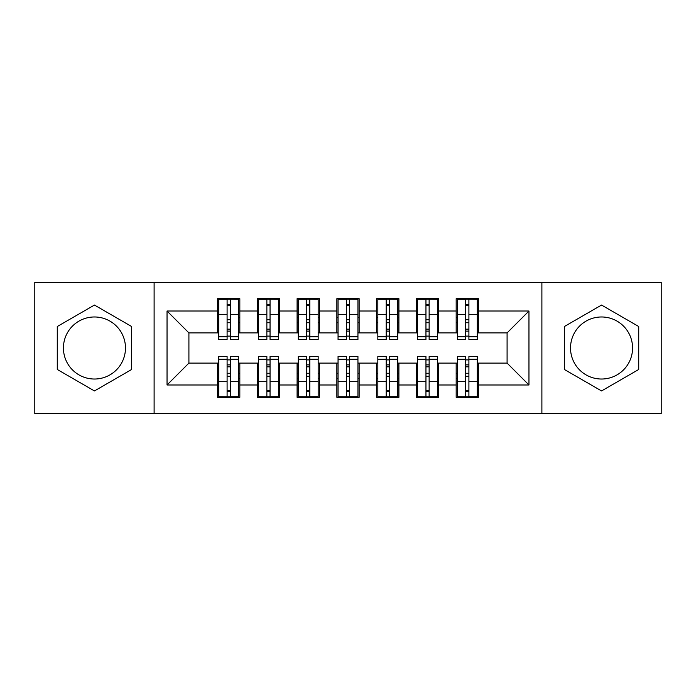 <?xml version="1.0" encoding="UTF-8"?>
<svg xmlns="http://www.w3.org/2000/svg" width="696" height="696" viewBox="0 0 696 696"><rect width="100%" height="100%" fill="white"/><g stroke="black" fill="none" stroke-linecap="round" stroke-linejoin="round"><path stroke-width="1.04" d="M601.544 316.976A31.024 31.024 0 0 0 570.52 348A31.024 31.024 0 0 0 601.544 379.024A31.024 31.024 0 0 0 632.568 348A31.024 31.024 0 0 0 601.544 316.976M94.456 379.024A31.024 31.024 0 0 1 63.432 348A31.024 31.024 0 0 1 94.456 316.976A31.024 31.024 0 0 1 125.48 348A31.024 31.024 0 0 1 94.456 379.024M541.888 413.624L661.2 413.624L661.2 282.376L541.888 282.376L541.888 413.624L154.112 413.624L154.112 282.376L34.8 282.376L34.8 413.624L154.112 413.624M465.72 322.744L468.904 322.744L465.72 322.744M468.904 373.256L465.72 373.256L468.904 373.256M425.952 322.744L429.136 322.744L425.952 322.744M429.136 373.256L425.952 373.256L429.136 373.256M386.184 322.744L389.36 322.744L386.184 322.744M389.36 373.256L386.184 373.256L389.36 373.256M346.408 322.744L349.592 322.744L346.408 322.744M349.592 373.256L346.408 373.256L349.592 373.256M306.64 322.744L309.816 322.744L306.64 322.744M309.816 373.256L306.64 373.256L309.816 373.256M266.864 322.744L270.048 322.744L266.864 322.744M270.048 373.256L266.864 373.256L270.048 373.256M541.888 282.376L154.112 282.376M218.744 332.888L188.912 332.888L167.04 311.016L167.04 384.984L217.552 384.984L217.552 397.32L239.824 397.32L239.824 384.984L257.32 384.984L257.32 397.32L279.592 397.32L279.592 384.984L297.096 384.984L297.096 397.32L319.368 397.32L319.368 384.984L336.864 384.984L336.864 397.32L359.136 397.32L359.136 384.984L376.632 384.984L376.632 397.32L398.904 397.32L398.904 384.984L416.408 384.984L416.408 397.32L438.68 397.32L438.68 384.984L456.176 384.984L456.176 397.32L478.448 397.32L478.448 363.112L507.088 363.112L507.088 332.888L477.256 332.888M167.04 311.016L217.552 311.016L217.552 332.888M507.088 332.888L528.96 311.016L478.448 311.016L478.448 298.68L456.176 298.68L456.176 311.016L438.68 311.016L438.68 298.68L416.408 298.68L416.408 311.016L398.904 311.016L398.904 298.68L376.632 298.68L376.632 311.016L359.136 311.016L359.136 298.68L336.864 298.68L336.864 311.016L319.368 311.016L319.368 298.68L297.096 298.68L297.096 311.016L279.592 311.016L279.592 298.68L257.32 298.68L257.32 311.016L239.824 311.016L239.824 298.68L217.552 298.68L217.552 311.016M528.96 311.016L528.96 384.984L478.448 384.984M438.68 384.984L438.68 363.112L457.368 363.112M456.176 384.984L456.176 363.112M478.448 311.016L478.448 332.888M398.904 384.984L398.904 363.112L417.6 363.112M416.408 384.984L416.408 363.112M456.176 311.016L456.176 332.888L437.488 332.888M438.68 311.016L438.68 332.888M359.136 384.984L359.136 363.112L377.832 363.112M376.632 384.984L376.632 363.112M416.408 311.016L416.408 332.888L397.712 332.888M398.904 311.016L398.904 332.888M319.368 384.984L319.368 363.112L338.056 363.112M336.864 384.984L336.864 363.112M376.632 311.016L376.632 332.888L357.944 332.888M359.136 311.016L359.136 332.888M279.592 384.984L279.592 363.112L298.288 363.112M297.096 384.984L297.096 363.112M336.864 311.016L336.864 332.888L318.168 332.888M319.368 311.016L319.368 332.888M239.824 384.984L239.824 363.112L258.512 363.112M257.32 384.984L257.32 363.112M297.096 311.016L297.096 332.888L278.4 332.888M279.592 311.016L279.592 332.888M227.096 322.744L230.28 322.744L227.096 322.744M230.28 373.256L227.096 373.256L230.28 373.256M167.04 384.984L188.912 363.112L218.744 363.112M217.552 384.984L217.552 363.112M257.32 311.016L257.32 332.888L238.632 332.888M239.824 311.016L239.824 332.888M131.64 326.528L94.456 305.057L57.272 326.528L57.272 369.472L94.456 390.943L131.64 369.472L131.64 326.528M564.36 326.528L564.36 369.472L601.544 390.943L638.728 369.472L638.728 326.528L601.544 305.057L564.36 326.528M188.912 332.888L188.912 363.112M457.368 332.888L456.176 332.888M417.6 332.888L416.408 332.888M377.832 332.888L376.632 332.888M338.056 332.888L336.864 332.888M298.288 332.888L297.096 332.888M258.512 332.888L257.32 332.888M238.632 363.112L239.824 363.112M278.4 363.112L279.592 363.112M318.168 363.112L319.368 363.112M357.944 363.112L359.136 363.112M397.712 363.112L398.904 363.112M437.488 363.112L438.68 363.112M477.256 363.112L478.448 363.112M528.96 384.984L507.088 363.112M218.744 299.08L238.632 299.08L218.744 299.08L218.744 339.448L227.096 339.448L227.096 299.236L238.632 299.289L238.632 339.448L230.28 339.448L230.28 299.289M227.096 304.404L230.28 304.404M227.096 336.107L230.28 336.107M230.28 331.113L227.096 331.113M227.096 329.156L230.28 329.156M239.824 317.576L238.632 317.576M239.824 322.744L238.632 322.744M218.744 317.576L217.552 317.576M218.744 322.744L217.552 322.744M238.632 396.92L218.744 396.92L238.632 396.92L238.632 356.552L230.28 356.552L230.28 396.764L218.744 396.711L218.744 356.552L227.096 356.552L227.096 396.711M230.28 391.596L227.096 391.596M230.28 359.893L227.096 359.893M227.096 364.887L230.28 364.887M230.28 366.844L227.096 366.844M217.552 378.424L218.744 378.424M217.552 373.256L218.744 373.256M238.632 378.424L239.824 378.424M238.632 373.256L239.824 373.256M258.512 299.08L278.4 299.08L258.512 299.08L258.512 339.448L266.864 339.448L266.864 299.236L278.4 299.289L278.4 339.448L270.048 339.448L270.048 299.289M266.864 304.404L270.048 304.404M266.864 336.107L270.048 336.107M270.048 331.113L266.864 331.113M266.864 329.156L270.048 329.156M279.592 317.576L278.4 317.576M279.592 322.744L278.4 322.744M258.512 317.576L257.32 317.576M258.512 322.744L257.32 322.744M298.288 299.08L318.168 299.08L298.288 299.08L298.288 339.448L306.64 339.448L306.64 299.236L318.168 299.289L318.168 339.448L309.816 339.448L309.816 299.289M306.64 304.404L309.816 304.404M306.64 336.107L309.816 336.107M309.816 331.113L306.64 331.113M306.64 329.156L309.816 329.156M319.368 317.576L318.168 317.576M319.368 322.744L318.168 322.744M298.288 317.576L297.096 317.576M298.288 322.744L297.096 322.744M338.056 299.08L357.944 299.08L338.056 299.08L338.056 339.448L346.408 339.448L346.408 299.236L357.944 299.289L357.944 339.448L349.592 339.448L349.592 299.289M346.408 304.404L349.592 304.404M346.408 336.107L349.592 336.107M349.592 331.113L346.408 331.113M346.408 329.156L349.592 329.156M359.136 317.576L357.944 317.576M359.136 322.744L357.944 322.744M338.056 317.576L336.864 317.576M338.056 322.744L336.864 322.744M377.832 299.08L397.712 299.08L377.832 299.08L377.832 339.448L386.184 339.448L386.184 299.236L397.712 299.289L397.712 339.448L389.36 339.448L389.36 299.289M386.184 304.404L389.36 304.404M386.184 336.107L389.36 336.107M389.36 331.113L386.184 331.113M386.184 329.156L389.36 329.156M398.904 317.576L397.712 317.576M398.904 322.744L397.712 322.744M377.832 317.576L376.632 317.576M377.832 322.744L376.632 322.744M278.4 396.92L258.512 396.92L278.4 396.92L278.4 356.552L270.048 356.552L270.048 396.764L258.512 396.711L258.512 356.552L266.864 356.552L266.864 396.711M270.048 391.596L266.864 391.596M270.048 359.893L266.864 359.893M266.864 364.887L270.048 364.887M270.048 366.844L266.864 366.844M257.32 378.424L258.512 378.424M257.32 373.256L258.512 373.256M278.4 378.424L279.592 378.424M278.4 373.256L279.592 373.256M318.168 396.92L298.288 396.92L318.168 396.92L318.168 356.552L309.816 356.552L309.816 396.764L298.288 396.711L298.288 356.552L306.64 356.552L306.64 396.711M309.816 391.596L306.64 391.596M309.816 359.893L306.64 359.893M306.64 364.887L309.816 364.887M309.816 366.844L306.64 366.844M297.096 378.424L298.288 378.424M297.096 373.256L298.288 373.256M318.168 378.424L319.368 378.424M318.168 373.256L319.368 373.256M357.944 396.92L338.056 396.92L357.944 396.92L357.944 356.552L349.592 356.552L349.592 396.764L338.056 396.711L338.056 356.552L346.408 356.552L346.408 396.711M349.592 391.596L346.408 391.596M349.592 359.893L346.408 359.893M346.408 364.887L349.592 364.887M349.592 366.844L346.408 366.844M336.864 378.424L338.056 378.424M336.864 373.256L338.056 373.256M357.944 378.424L359.136 378.424M357.944 373.256L359.136 373.256M397.712 396.92L377.832 396.92L397.712 396.92L397.712 356.552L389.36 356.552L389.36 396.764L377.832 396.711L377.832 356.552L386.184 356.552L386.184 396.711M389.36 391.596L386.184 391.596M389.36 359.893L386.184 359.893M386.184 364.887L389.36 364.887M389.36 366.844L386.184 366.844M376.632 378.424L377.832 378.424M376.632 373.256L377.832 373.256M397.712 378.424L398.904 378.424M397.712 373.256L398.904 373.256M417.6 299.08L437.488 299.08L417.6 299.08L417.6 339.448L425.952 339.448L425.952 299.236L437.488 299.289L437.488 339.448L429.136 339.448L429.136 299.289M425.952 304.404L429.136 304.404M425.952 336.107L429.136 336.107M429.136 331.113L425.952 331.113M425.952 329.156L429.136 329.156M438.68 317.576L437.488 317.576M438.68 322.744L437.488 322.744M417.6 317.576L416.408 317.576M417.6 322.744L416.408 322.744M437.488 396.92L417.6 396.92L437.488 396.92L437.488 356.552L429.136 356.552L429.136 396.764L417.6 396.711L417.6 356.552L425.952 356.552L425.952 396.711M429.136 391.596L425.952 391.596M429.136 359.893L425.952 359.893M425.952 364.887L429.136 364.887M429.136 366.844L425.952 366.844M416.408 378.424L417.6 378.424M416.408 373.256L417.6 373.256M437.488 378.424L438.68 378.424M437.488 373.256L438.68 373.256M457.368 299.08L477.256 299.08L457.368 299.08L457.368 339.448L465.72 339.448L465.72 299.236L477.256 299.289L477.256 339.448L468.904 339.448L468.904 299.289M465.72 304.404L468.904 304.404M465.72 336.107L468.904 336.107M468.904 331.113L465.72 331.113M465.72 329.156L468.904 329.156M478.448 317.576L477.256 317.576M478.448 322.744L477.256 322.744M457.368 317.576L456.176 317.576M457.368 322.744L456.176 322.744M477.256 396.92L457.368 396.92L477.256 396.92L477.256 356.552L468.904 356.552L468.904 396.764L457.368 396.711L457.368 356.552L465.72 356.552L465.72 396.711M468.904 391.596L465.72 391.596M468.904 359.893L465.72 359.893M465.72 364.887L468.904 364.887M468.904 366.844L465.72 366.844M456.176 378.424L457.368 378.424M456.176 373.256L457.368 373.256M477.256 378.424L478.448 378.424M477.256 373.256L478.448 373.256M218.744 299.289L227.096 299.289M230.28 336.716L238.632 336.716M230.28 314.331L238.632 314.331M218.744 336.716L227.096 336.716M218.744 314.331L227.096 314.331M227.096 319.708L230.28 319.708M227.096 305.448L230.28 305.448M238.632 396.711L230.28 396.711M227.096 359.284L218.744 359.284M227.096 381.669L218.744 381.669M238.632 359.284L230.28 359.284M238.632 381.669L230.28 381.669M230.28 376.292L227.096 376.292M230.28 390.552L227.096 390.552M258.512 299.289L266.864 299.289M270.048 336.716L278.4 336.716M270.048 314.331L278.4 314.331M258.512 336.716L266.864 336.716M258.512 314.331L266.864 314.331M266.864 319.708L270.048 319.708M266.864 305.448L270.048 305.448M298.288 299.289L306.64 299.289M309.816 336.716L318.168 336.716M309.816 314.331L318.168 314.331M298.288 336.716L306.64 336.716M298.288 314.331L306.64 314.331M306.64 319.708L309.816 319.708M306.64 305.448L309.816 305.448M338.056 299.289L346.408 299.289M349.592 336.716L357.944 336.716M349.592 314.331L357.944 314.331M338.056 336.716L346.408 336.716M338.056 314.331L346.408 314.331M346.408 319.708L349.592 319.708M346.408 305.448L349.592 305.448M377.832 299.289L386.184 299.289M389.36 336.716L397.712 336.716M389.36 314.331L397.712 314.331M377.832 336.716L386.184 336.716M377.832 314.331L386.184 314.331M386.184 319.708L389.36 319.708M386.184 305.448L389.36 305.448M278.4 396.711L270.048 396.711M266.864 359.284L258.512 359.284M266.864 381.669L258.512 381.669M278.4 359.284L270.048 359.284M278.4 381.669L270.048 381.669M270.048 376.292L266.864 376.292M270.048 390.552L266.864 390.552M318.168 396.711L309.816 396.711M306.64 359.284L298.288 359.284M306.64 381.669L298.288 381.669M318.168 359.284L309.816 359.284M318.168 381.669L309.816 381.669M309.816 376.292L306.64 376.292M309.816 390.552L306.64 390.552M357.944 396.711L349.592 396.711M346.408 359.284L338.056 359.284M346.408 381.669L338.056 381.669M357.944 359.284L349.592 359.284M357.944 381.669L349.592 381.669M349.592 376.292L346.408 376.292M349.592 390.552L346.408 390.552M397.712 396.711L389.36 396.711M386.184 359.284L377.832 359.284M386.184 381.669L377.832 381.669M397.712 359.284L389.36 359.284M397.712 381.669L389.36 381.669M389.36 376.292L386.184 376.292M389.36 390.552L386.184 390.552M417.6 299.289L425.952 299.289M429.136 336.716L437.488 336.716M429.136 314.331L437.488 314.331M417.6 336.716L425.952 336.716M417.6 314.331L425.952 314.331M425.952 319.708L429.136 319.708M425.952 305.448L429.136 305.448M437.488 396.711L429.136 396.711M425.952 359.284L417.6 359.284M425.952 381.669L417.6 381.669M437.488 359.284L429.136 359.284M437.488 381.669L429.136 381.669M429.136 376.292L425.952 376.292M429.136 390.552L425.952 390.552M457.368 299.289L465.72 299.289M468.904 336.716L477.256 336.716M468.904 314.331L477.256 314.331M457.368 336.716L465.72 336.716M457.368 314.331L465.72 314.331M465.72 319.708L468.904 319.708M465.72 305.448L468.904 305.448M477.256 396.711L468.904 396.711M465.72 359.284L457.368 359.284M465.72 381.669L457.368 381.669M477.256 359.284L468.904 359.284M477.256 381.669L468.904 381.669M468.904 376.292L465.72 376.292M468.904 390.552L465.72 390.552"/></g></svg>
